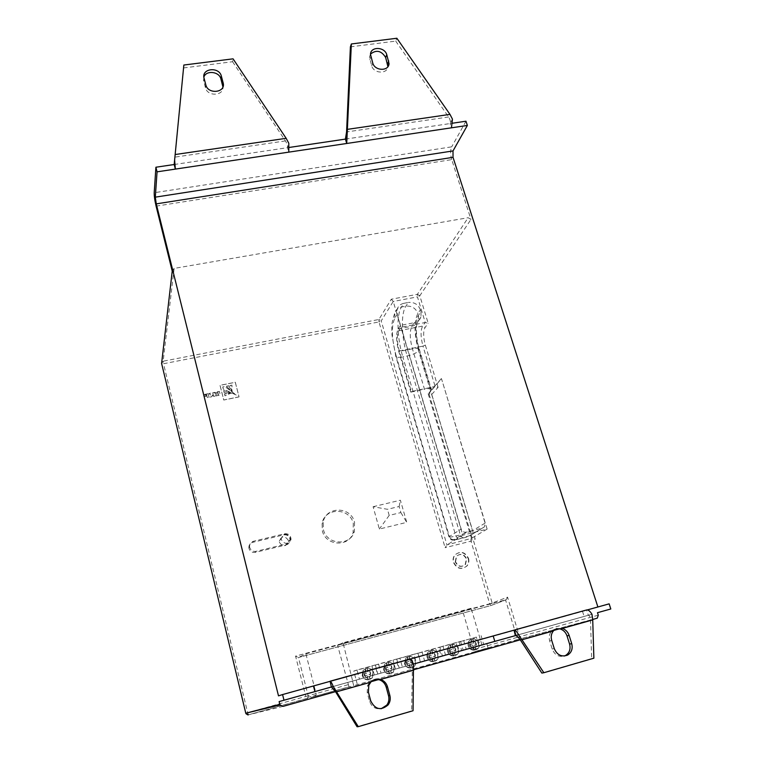 <?xml version="1.0" encoding="UTF-8"?>
<svg xmlns="http://www.w3.org/2000/svg" width="765" height="765" viewBox="0 0 765 765"><rect width="100%" height="100%" fill="white"/><g stroke="black" fill="none" stroke-linecap="round" stroke-linejoin="round"><path stroke-width="0.57" stroke-dasharray="3.83 2.87" d="M362.782 675.294L363.71 670.15C367.755 666.678 371.044 667.396 373.588 672.282L372.345 677.838C368.3 680.85 365.106 679.999 362.782 675.294M368.214 679.827L371.761 678L372.995 672.454C371.972 669.509 369.973 668.055 367.009 668.103L363.136 670.331L362.218 675.457C363.241 678.421 365.24 679.875 368.214 679.827L366.473 675.476L364.532 676.021L363.939 673.793L365.88 673.248L365.201 668.6M384.202 669.327L385.426 663.8C389.423 660.855 392.579 661.706 394.893 666.353L393.363 672.206C389.395 674.778 386.335 673.812 384.202 669.327M389.557 673.85L392.732 672.378L394.252 666.535C393.22 663.609 391.231 662.165 388.295 662.203L384.814 663.991L383.581 669.509C384.613 672.454 386.602 673.898 389.557 673.85L387.769 669.538L385.847 670.073L385.244 667.864L387.167 667.329L386.507 662.7M405.163 663.494L406.626 657.709C410.556 655.146 413.588 656.093 415.749 660.549C416.313 662.959 415.73 664.976 414.008 666.592C410.117 668.84 407.171 667.807 405.163 663.494M410.451 668.008L413.33 666.784C415.051 665.168 415.625 663.15 415.06 660.74C414.028 657.833 412.048 656.399 409.132 656.437L405.966 657.91L404.503 663.685C405.536 666.611 407.516 668.046 410.451 668.008L408.615 663.724L406.712 664.259L406.1 662.06L408.003 661.524L407.363 656.925M427.874 657.164C427.31 654.783 427.865 652.794 429.548 651.197C433.382 648.95 436.318 649.973 438.345 654.247C438.938 656.781 438.297 658.847 436.433 660.444C432.636 662.414 429.777 661.323 427.874 657.164M433.086 661.668L435.706 660.635C437.57 659.048 438.202 656.982 437.609 654.467C436.566 651.57 434.597 650.145 431.709 650.183L428.83 651.407C427.157 653.004 426.602 654.993 427.166 657.374C428.209 660.272 430.188 661.706 433.086 661.668L431.211 657.431L429.328 657.957L428.706 655.768L430.59 655.242L429.968 650.661M448.414 651.445C447.831 648.969 448.433 646.941 450.222 645.364C453.989 643.336 456.839 644.407 458.78 648.557C459.392 651.168 458.713 653.262 456.753 654.83C453.023 656.619 450.25 655.49 448.414 651.445M453.549 655.94L455.978 655.041C457.939 653.473 458.618 651.388 458.005 648.787C456.954 645.909 454.993 644.493 452.134 644.522L449.466 645.593C447.678 647.171 447.076 649.189 447.659 651.665C448.711 654.553 450.681 655.978 453.549 655.94L451.637 651.732L449.772 652.249L449.151 650.078L451.015 649.562L450.403 645M469.088 645.689C468.476 643.135 469.117 641.08 470.991 639.53C474.683 637.685 477.465 638.794 479.339 642.839C479.971 645.507 479.263 647.611 477.226 649.15C473.573 650.795 470.867 649.638 469.088 645.689M474.147 650.173L476.413 649.38C478.45 647.831 479.148 645.736 478.527 643.069C477.465 640.209 475.514 638.804 472.674 638.832L470.198 639.769C468.314 641.319 467.683 643.375 468.285 645.918C469.347 648.787 471.297 650.202 474.147 650.173L472.196 646.004L470.351 646.521L469.72 644.36L471.565 643.843L470.972 639.301M288.281 540.224C284.704 535.443 281.702 535.73 279.273 541.085L279.416 542.366C282.878 547.109 285.88 546.889 288.424 541.697L288.281 540.224M281.405 539.851L281.262 538.56C283.719 533.148 286.76 532.861 290.375 537.69L290.518 539.182C287.956 544.431 284.915 544.661 281.405 539.851M353.306 523.384L353.095 532.746C349.079 547.415 325.67 546.057 322.361 530.853L322.094 523.547C324.475 507.338 349.72 507.31 353.306 523.384M354.53 522.227L354.319 531.637C350.284 546.373 326.751 545.005 323.432 529.724L323.165 522.39C325.546 506.095 350.915 506.076 354.53 522.227M249.007 548.543L248.883 547.864C248.797 545.034 250.098 543.179 252.785 542.308L283.729 534.878C287.65 534.572 289.782 536.389 290.117 540.319C289.83 542.662 288.558 544.173 286.301 544.852L255.309 552.368C252.182 552.808 250.078 551.527 249.007 548.543M249.706 547.501L249.581 546.812C249.495 543.963 250.796 542.108 253.502 541.228L284.599 533.769C288.539 533.463 290.681 535.29 291.025 539.239C290.738 541.591 289.457 543.102 287.191 543.791L256.046 551.336C252.899 551.775 250.786 550.494 249.706 547.501M455.558 561.711L456.629 556.165C460.75 553.066 464.097 553.965 466.679 558.861L465.455 564.599C461.333 567.487 458.034 566.521 455.558 561.711M455.271 561.873L456.342 556.318C460.463 553.229 463.81 554.128 466.382 559.014L465.158 564.752C461.037 567.64 457.738 566.674 455.271 561.873M468.228 558.546C469.012 561.491 468.448 564.063 466.564 566.234C461.066 570.03 456.686 568.739 453.406 562.352C452.679 559.578 453.148 557.121 454.812 554.988C460.301 550.819 464.776 552.005 468.228 558.546M468.534 558.383C469.308 561.338 468.754 563.901 466.86 566.081C461.362 569.887 456.973 568.586 453.693 562.189C452.966 559.416 453.425 556.958 455.099 554.826C460.587 550.657 465.063 551.842 468.534 558.383M409.705 659.095L411.149 664.737C411.933 665.148 412.335 667.07 412.345 670.503L411.608 710.915L357.083 726.75M411.608 710.915L413.052 710.733M374.764 679.54L369.495 682.523L367.563 685.65L367.19 692.478L369.514 701.161C371.58 706.889 375.472 709.413 381.171 708.744M183.562 67.932L232.579 61.736L233.067 58.838M203.853 77.131L203.567 80.593L205.46 87.755C207.42 96.82 223.916 96.008 222.921 86.942M232.579 61.736L285.431 140.913C287.085 143.629 287.783 145.886 287.535 147.693L288.788 143.256M283.136 706.353L248.424 714.816L349.003 686.836L337.575 645.297L462.863 611.522L473.975 649.485L475.208 651.445L488.06 648.031L353.717 685.622L352.512 681.099L353.717 685.622M374.324 675.007L381.027 673.133L374.324 675.007L371.905 666.038L375.338 664.948L356.997 670.025L359.426 679.167L352.512 681.099M395.467 669.107L402.409 667.166L395.467 669.107L393.019 660.195L396.719 659.028L378.56 664.058L381.027 673.133M416.399 663.265L424.613 660.97L416.399 663.265L413.922 654.4L417.881 653.167L399.913 658.149L402.409 667.166M438.144 657.192L445.536 655.127L438.144 657.192L435.639 648.395L439.865 647.085L422.089 652L424.613 660.97M458.637 651.474L466.258 649.342L458.637 651.474L456.103 642.724L460.587 641.347L442.992 646.215L445.536 655.127M476.375 637.111L459.163 641.883L476.375 637.111L478.928 645.803L486.76 643.623L488.06 648.031M478.928 645.803L486.76 643.623M335.5 691.665L371.312 681.615M378.522 679.588L413.779 669.7M520.277 639.817L553.898 630.379M559.588 628.782L592.712 619.487M314.912 696.389L353.879 685.574M609.141 603.853L597.886 606.98M156.098 206.139L451.723 159.617L470.963 219.44L468.151 217.719L417.403 294.296L391.278 299.23L378.885 319.493L163.155 361.204L174.133 268.41L468.151 217.719M451.723 159.617C450.289 154.415 450.279 150.16 451.694 146.842L154.214 192.723M465.971 121.214L451.694 146.842M391.278 299.23L393.239 301.467L417.451 296.868L425.235 322.505L401.109 327.238L398.718 330.776C396.691 335.041 396.882 341.754 399.282 350.906L411.302 391.556L434.415 386.641L428.171 393.745L428.888 393.593L472.187 538.158L446.951 544.929L381.2 320.908L393.239 301.467L462.806 535.213L446.951 544.929L445.106 547.683L470.972 541.142L489.705 603.795L295.548 656.112L305.79 696.437L247.659 712.703L163.528 363.729L378.981 321.941L445.106 547.683M428.171 393.745L471.45 538.35L475.218 539.287L431.756 394.444L428.888 393.593L441.472 378.627L487.123 529.112L462.806 535.213M403.863 303.313C400.334 304.116 398.087 306.201 397.111 309.557L397.255 314.291L394.903 317.934C391.211 326.043 391.584 338.56 396.031 355.486L395.754 356.117C395.926 357.427 398.278 357.676 402.801 356.844C397.064 337.92 396.308 314.616 401.472 307.023L403.863 303.313L408.338 302.462L405.909 306.182C400.669 313.774 401.376 337.059 407.133 355.964L460.291 534.898L455.844 536.007L402.801 356.844L407.133 355.964C412.718 354.664 416.533 352.981 418.57 350.906C414.095 334.095 413.865 321.616 417.872 313.478L420.406 309.825L420.96 311.661L418.417 315.304C414.668 322.878 414.879 334.525 419.067 350.255L431.078 390.265L431.431 389.624C431.326 388.496 429.012 388.362 424.499 389.242L412.421 348.821C409.715 338.579 409.552 331.044 411.933 326.234L414.429 322.667C417.757 321.902 419.947 319.971 420.999 316.873L420.96 311.661M373.1 506.717L400.401 500.214L406.741 522.361L379.344 529.045L373.1 506.717L387.453 509.299L399.139 506.497L400.87 512.579L389.184 515.4L387.453 509.299M239.024 396.911L223.743 400.038L220.033 385.388L235.276 382.309L239.043 396.844L223.763 399.98L220.052 385.321L235.304 382.251L239.043 396.844M208.099 393.745L208.998 397.331L207.363 397.666L206.952 396.041L204.37 396.566L204.236 396.041L206.827 395.515L206.607 394.625L203.72 395.209L203.586 394.664L208.118 393.688L209.008 397.274L207.372 397.609L206.971 395.983L204.379 396.509L204.255 395.983L206.837 395.457L206.617 394.568L203.739 395.151L203.605 394.606L208.118 393.688M213.234 394.797L211.561 396.815L209.868 397.159L210.834 395.123L208.922 393.593L210.633 393.248L213.081 394.224L212.727 392.808L214.363 392.474L214.889 396.136L213.626 396.394L212.785 394.883M218.274 393.765L215.644 394.3L215.501 393.726L218.13 393.191L217.91 392.349L215.032 392.933L214.889 392.369L219.383 391.46L220.043 394.08L219.842 395.123L215.787 395.954L215.654 395.409L218.532 394.817L218.283 393.707L215.663 394.243L215.52 393.669L218.14 393.134L217.929 392.292L215.051 392.875L214.908 392.311L219.402 391.393L220.062 394.013L219.851 395.065L215.807 395.888L215.673 395.342L218.551 394.759L218.283 393.707M487.123 529.112L471.45 538.35M401.109 327.238L461.18 529.064C462.156 531.465 463.848 532.497 466.268 532.163L482.476 528.108L484.417 526.875L485.096 523.107L441.472 378.627M397.255 314.291L400.554 325.383L414.429 322.667M420.406 309.825C418.168 304.394 414.142 301.936 408.338 302.462M441.281 378.665L431.078 390.265M411.302 391.556L410.805 392.149L398.814 351.565C396.117 341.286 395.907 333.741 398.173 328.94L400.554 325.383M410.805 392.149L424.499 389.242M174.133 268.41L172.23 271.106M398.718 330.776L422.653 326.062L425.235 322.505L428.18 323.26L419.813 295.759L470.963 219.44M431.756 394.444L438.077 387.348L435.151 386.488L422.978 346.124L425.321 345.091C423.198 337.116 423.112 331.255 425.053 327.525L428.18 323.26M212.804 394.826L211.58 396.748L209.878 397.102L210.853 395.065L208.931 393.535L210.652 393.181L212.335 394.319L213.1 394.157L212.746 392.751L214.382 392.416L214.908 396.079L213.645 396.327L213.244 394.74M230.016 385.493L231.929 385.101L232.082 390.963L229.997 385.55L231.91 385.168L231.986 391.116L229.997 385.55M226.488 386.201L228.678 385.761L232.531 392.129L226.469 386.268L228.659 385.818L232.407 392.282L226.469 386.268M236.242 395.027L223.294 389.06L222.758 386.956L224.948 386.516L236.242 395.027L223.275 389.117L222.739 387.014L224.929 386.574L236.222 395.084M224.193 392.636L223.667 390.532L231.881 393.162L224.183 392.694L223.648 390.59L231.862 393.22L224.183 392.694M224.996 395.773L224.528 393.927L230.59 393.267L224.977 395.84L224.508 393.985L230.571 393.334L224.977 395.84M315.008 696.36L316.06 695.213L316.098 693.654L305.885 653.836L298.398 657.518L295.548 656.112M305.885 653.836L506.258 599.664L507.568 597.149L492.191 603.049L473.401 540.339L475.218 539.287M481.95 644.962L471.144 608.28L462.863 611.522M356.174 680.075L357.389 684.665M375.338 664.948L377.805 674.042M396.719 659.028L399.215 668.065M417.881 653.167L420.406 662.146M439.865 647.085L442.419 655.997M460.587 641.347L463.16 650.202M463.676 640.496L466.258 649.342M481.099 635.667L483.69 644.474M471.144 608.28L343.016 642.782L352.684 681.051M353.134 680.927L359.426 679.167M442.992 646.215L438.718 647.534L441.233 656.332M438.718 647.534L456.103 642.724M422.089 652L418.072 653.253L420.559 662.098M418.072 653.253L435.639 648.395M399.913 658.149L396.165 659.315L398.622 668.227M396.165 659.315L413.922 654.4M356.997 670.025L353.784 671.048L356.184 680.075M353.784 671.048L371.905 666.038M378.56 664.058L375.089 665.158L377.508 674.118M375.089 665.158L393.019 660.195M459.163 641.883L461.697 650.613M389.184 515.4L379.344 529.045M400.87 512.579L406.741 522.361M399.139 506.497L400.401 500.214M472.674 638.832L473.564 643.289L475.4 642.782L476.031 644.933L474.195 645.45L475.859 649.695M452.134 644.522L453.023 649.007L454.888 648.49L455.51 650.652L453.655 651.168L454.381 653.692L455.271 655.452L456.753 654.83M431.709 650.183L432.627 654.677L434.501 654.161L435.122 656.341L433.248 656.858L434.836 661.18M409.132 656.437L410.069 660.96L411.962 660.424L412.574 662.624L410.681 663.15L412.201 667.51L414.008 666.592M388.295 662.203L389.242 666.745L391.164 666.219L391.766 668.428L389.854 668.954L391.336 673.353L393.363 672.206M367.009 668.103L367.975 672.665L369.916 672.129L370.509 674.348L368.577 674.893L370.011 679.32L372.345 677.838M472.77 638.794L474.109 643.336L475.954 642.83L476.471 644.599L474.625 645.115L475.964 649.667M474.319 650.126L472.99 645.574L471.144 646.081L470.618 644.312L472.464 643.795L471.135 639.244M472.464 643.795L471.565 643.843M472.99 645.574L472.196 646.004M474.109 643.336L473.564 643.289M470.618 644.312L469.72 644.36M471.144 646.081L470.351 646.521M475.954 642.83L475.4 642.782M452.22 644.484L453.54 649.064L455.395 648.548L455.911 650.327L454.056 650.843L455.376 655.433M453.722 655.901L452.392 651.311L450.528 651.828L450.021 650.04L451.886 649.523L450.566 644.943M451.886 649.523L451.015 649.562M452.392 651.311L451.637 651.732M453.54 649.064L453.023 649.007M450.021 650.04L449.151 650.078M450.528 651.828L449.772 652.249M455.395 648.548L454.888 648.49M431.795 650.145L433.095 654.754L434.979 654.228L435.486 656.026L433.612 656.542L434.922 661.161M433.239 661.629L431.938 657.011L430.054 657.537L429.538 655.739L431.422 655.213L430.121 650.613M431.422 655.213L430.59 655.242M431.938 657.011L431.211 657.431M429.538 655.739L428.706 655.768M430.054 657.537L429.328 657.957M434.979 654.228L434.501 654.161M409.208 656.408L410.489 661.037L412.392 660.511L412.899 662.318L410.996 662.844L412.297 667.491M410.595 667.969L409.304 663.322L407.401 663.848L406.894 662.041L408.797 661.515L407.516 656.877M408.797 661.515L408.003 661.524M409.304 663.322L408.615 663.724M406.894 662.041L406.1 662.06M407.401 663.848L406.712 664.259M388.362 662.174L389.634 666.841L391.556 666.305L392.053 668.132L390.131 668.667L391.412 673.343M389.701 673.822L388.419 669.136L386.497 669.681L386 667.855L387.922 667.319L386.65 662.653M387.922 667.319L387.167 667.329M388.419 669.136L387.769 669.538M386 667.855L385.244 667.864M386.497 669.681L385.847 670.073M367.066 668.075L368.328 672.77L370.27 672.234L370.757 674.061L368.816 674.606L370.088 679.31M368.357 679.798L367.095 675.084L365.144 675.629L364.656 673.793L366.598 673.257L365.335 668.553M366.598 673.257L365.88 673.248M367.095 675.084L366.473 675.476M364.656 673.793L363.939 673.793M365.144 675.629L364.532 676.021M343.016 642.782L337.575 645.297M587.329 609.915L582.471 611.264L586.497 609.963L588.361 615.261C589.605 615.509 590.331 617.25 590.532 620.482L591.651 658.608L541.85 673.076M591.651 658.608L593.87 658.196M350.399 46.847L395.725 41.119L396.853 38.25M370.509 54.076L369.457 57.184L371.704 65.867C373.703 73.67 387.358 74.32 387.903 66.67M395.725 41.119L448.625 116.969C450.231 119.57 450.719 121.769 450.078 123.567L452.45 119.13M289.17 147.454L287.535 147.693L288.788 152.139M452.536 123.203L450.078 123.567L451.455 127.822M597.934 607.114L278.498 695.854M591.967 614.238L515.409 635.619M413.492 664.068L331.427 686.98M556.49 628.648L552.999 629.977L551.355 631.479C549.241 634.156 548.677 637.274 549.662 640.85L552.206 649.055C554.663 654.917 558.699 657.25 564.302 656.045M411.082 659.966L412.316 664.393M582.471 611.264L584.116 616.427M253.502 541.228L252.785 542.308M472.933 648.51L469.394 645.612L470.829 641.338M452.364 654.257L448.816 651.35L450.289 647.047M431.929 659.966L428.371 657.039L429.873 652.708M409.332 666.286L405.756 663.341L407.296 658.971M388.477 672.11L384.881 669.155L386.459 664.756M367.171 678.067L363.566 675.093L365.182 670.666M335.72 692.009L369.495 682.523M380.492 679.444L412.345 670.503M411.034 664.756L331.398 686.989M285.431 140.913L174.898 157.131M174.181 164.513L287.535 147.693M475.247 651.445L518.278 639.377L516.92 637.475L473.975 649.485M597.293 618.139L518.278 639.377L596.815 618.34M598.278 615.203L519.569 636.738L507.568 597.149M438.077 387.348L425.321 345.091M394.903 317.934L394.759 313.229C395.734 309.892 397.963 307.826 401.472 307.023L405.909 306.182C411.666 305.656 415.653 308.085 417.872 313.478M399.282 350.906L422.978 346.124C420.568 337.021 420.454 330.337 422.653 326.062L425.053 327.525M485.096 523.107L472.531 530.747L418.57 350.906M396.031 355.486L449.371 536.542L461.18 529.064M466.268 532.163L454.286 539.535C453.578 540.09 454.869 539.975 458.149 539.191L469.987 535.586L482.476 528.108M469.987 535.586L471.862 534.4L472.531 530.747L460.291 534.898L462.615 538.072M458.149 539.191L455.844 536.007C451.207 537.135 448.921 537.422 448.978 536.877L449.371 536.542C450.298 538.876 451.943 539.87 454.286 539.535M398.173 328.94L411.933 326.234C415.232 325.469 417.403 323.557 418.455 320.468L418.407 320.449C415.644 321.51 415.538 338.235 419.392 349.548C419.239 348.247 416.915 348.008 412.421 348.821L398.814 351.565M418.417 315.304L418.455 320.468L420.999 316.873M419.067 350.255L419.392 349.548L431.431 389.624M161.606 363.461L163.155 361.204L163.528 363.729L161.606 363.461M245.785 713.229L247.659 712.703L248.405 714.816L306.679 698.493L308.056 697.288L308.19 695.768L298.436 657.508L490.939 605.536L505.579 599.999L516.92 637.475L519.569 636.738L518.68 639.215L475.208 651.445M378.981 321.941L378.885 319.493L381.2 320.908L378.981 321.941M248.424 714.816L247.87 714.902M347.979 684.742L305.79 696.437L306.66 698.493L308.056 697.288L316.06 695.213M417.403 294.296L419.813 295.759L417.451 296.868L417.403 294.296M470.972 541.142L470.991 538.866L473.401 540.339L470.972 541.142M492.191 603.049L489.705 603.795L490.872 605.555L492.191 603.049M506.258 599.664L490.872 605.555L298.398 657.518M284.599 533.769L283.729 534.878M287.191 543.791L286.301 544.852M256.046 551.336L255.309 552.368M472.827 640.793C476.738 642.275 477.437 644.665 474.922 647.955M452.306 646.482C456.246 647.984 456.935 650.384 454.381 653.692M431.909 652.143C435.878 653.645 436.557 656.064 433.965 659.401M409.351 658.407C413.349 659.908 414.028 662.347 411.388 665.713M388.543 664.183C392.569 665.693 393.239 668.141 390.552 671.536M367.286 670.083C371.331 671.603 371.991 674.07 369.275 677.474M448.625 116.969L346.574 131.943M345.407 139.106L450.078 123.567M588.199 615.29L515.361 635.629M520.496 640.142L551.355 631.479M560.286 628.973L590.532 620.482M552.206 649.055L554.252 648.596M549.662 640.85L551.689 640.353M369.514 701.161L370.748 700.941M367.19 692.478L368.414 692.21M203.7 81.176L204.064 78.326M205.46 87.755L205.833 84.934M369.763 59.574L370.796 56.753M371.704 65.867L372.756 63.065M368.175 679.827C365.192 679.875 363.203 678.421 362.189 675.466L363.136 670.331L363.71 670.15M389.509 673.86C386.555 673.898 384.566 672.445 383.552 669.518L384.814 663.991L385.426 663.8M410.394 668.008C407.458 668.046 405.479 666.602 404.455 663.695L405.966 657.91L406.626 657.709M433.028 661.668C430.112 661.706 428.142 660.272 427.119 657.384C426.554 655.003 427.128 653.014 428.83 651.407L429.548 651.197M453.492 655.94C450.604 655.968 448.634 654.553 447.601 651.684C447.018 649.208 447.64 647.18 449.466 645.593L450.222 645.364M474.08 650.173C471.211 650.202 469.261 648.787 468.218 645.937C467.616 643.394 468.276 641.338 470.198 639.769L470.991 639.53M279.273 541.085L281.262 538.56M354.319 531.637L353.095 532.746M249.581 546.812L248.883 547.864M331.494 686.98L411.149 664.737M484.417 526.875L471.862 534.4C468.725 536.351 465.579 537.594 462.414 538.13L457.958 539.249C453.741 540.176 451.627 540.358 451.627 539.803C450.528 539.43 449.638 538.455 448.978 536.877L395.754 356.117L391.976 335.051C391.996 327.382 390.695 324.857 394.759 313.229L397.111 309.557M291.025 539.239L290.117 540.319M323.165 522.39L322.094 523.547M288.424 541.697L290.518 539.182M475.849 649.695L477.226 649.15M434.816 661.18L436.433 660.444M515.514 635.6L588.361 615.261M552.999 629.977L555.055 629.423M367.563 685.65L368.787 685.354M203.567 80.593L203.939 77.743M369.457 57.184L370.49 54.353"/><path stroke-width="1.15" d="M183.839 65.035L174.181 164.513L175.357 169.103L174.621 160.086L183.839 65.035L233.067 58.838L286.158 138.322L288.788 143.256L288.788 152.139L157.055 171.838L155.314 197.15L453.014 150.925L467.367 125.441L465.971 121.214L452.536 123.203M331.427 686.98L279.12 701.591L283.987 700.224L282.572 694.563L586.86 609.896C588.467 609.868 590.169 611.321 591.967 614.238L592.732 619.899L593.87 658.196L543.858 672.722L518.603 634.721C516.949 631.699 515.428 630.159 514.032 630.121L515.361 635.629L518.603 634.721M562.352 628.419L555.055 629.423L553.382 630.943C551.269 633.63 550.704 636.767 551.689 640.353L554.252 648.596C557.14 655.079 561.587 657.24 567.592 655.098C571.579 652.526 572.956 648.701 571.713 643.623L569.131 635.419C567.917 631.909 565.66 629.585 562.352 628.419L592.732 619.899M515.409 635.619L413.492 664.068L413.052 710.733L358.278 726.654L333.224 686.482C331.953 683.183 330.91 681.424 330.078 681.213L331.398 686.989L333.224 686.482M387.501 686.807C386.373 683.107 384.049 680.649 380.549 679.454C376.743 678.469 373.473 679.387 370.729 682.208L368.787 685.354L368.414 692.21L370.748 700.941C375.204 709.614 381.008 710.924 388.161 704.852C390.14 702.04 390.714 698.923 389.863 695.49L387.501 686.807L386.191 687.104C385.063 683.413 382.758 680.974 379.268 679.779L374.764 679.54M283.987 700.224L331.494 686.98L335.72 692.009L357.083 726.75L358.278 726.654M381.171 708.744L386.832 705.062C388.811 702.26 389.375 699.153 388.534 695.739L386.191 687.104M221.343 76.098C219.22 66.584 201.788 68.19 203.939 77.743L205.833 84.934C207.927 94.43 225.235 92.919 223.304 83.462L221.343 76.098L220.903 78.938C219.287 71.432 206.024 69.998 203.853 77.131M222.921 86.942L220.903 78.938M279.12 701.591L280.009 704.919L283.136 706.353L335.5 691.665M371.312 681.615L378.522 679.588M413.779 669.7L520.277 639.817M553.898 630.379L559.588 628.782M592.712 619.487L597.293 618.139L598.278 615.203L597.475 612.698L610.805 608.978L609.141 603.853L587.329 609.915M453.014 150.925L453.023 157.322L156.261 203.873L278.498 695.854L282.572 694.563M597.886 606.98L453.023 157.322M157.055 171.838L155.897 167.229L154.214 192.723C154.157 196.06 154.788 200.526 156.098 206.139L172.23 271.106L161.606 363.461L245.785 713.229L279.799 704.345M156.261 203.873L155.314 197.15M330.078 681.213L409.715 659.095C410.795 659.229 412.048 660.893 413.492 664.068L515.514 635.6C516.91 635.82 518.565 637.341 520.496 640.142L541.85 673.076L543.858 672.722M289.17 147.454L345.407 139.106L346.717 143.485L351.355 43.968L396.853 38.25L449.983 114.377L452.45 119.13L451.455 127.822L288.788 152.139M386.765 54.688C384.671 46.665 370.509 46.34 370.49 54.353L372.756 63.065C374.802 71.069 388.849 71.48 389.041 63.581L386.765 54.688L385.665 57.509C381.381 50.643 376.332 49.505 370.509 54.076M347.08 134.659L345.407 139.106L346.574 131.943L350.399 46.847L351.355 43.968M387.903 66.67L385.665 57.509M174.621 160.086L174.181 164.513L155.897 167.229M467.367 125.441L451.455 127.822M597.475 612.698L610.805 608.978M564.302 656.045L565.488 655.519C569.456 652.966 570.833 649.16 569.59 644.101L567.028 635.935C565.823 632.445 563.576 630.121 560.286 628.973L556.49 628.648M313.459 685.985L314.903 691.598M410.795 658.942L411.082 659.966M493.215 636.05L494.792 641.366M175.156 154.54L286.158 138.322M553.382 630.943L522.399 639.636M413.769 670.13L380.549 679.454M370.729 682.208L336.791 691.732M379.268 679.779L380.492 679.444M245.785 713.229L280.009 704.919M248.424 714.816L245.947 713.678L247.87 714.902M347.54 129.342L449.983 114.377M569.59 644.101L571.713 643.623M567.028 635.935L569.131 635.419M388.534 695.739L389.863 695.49M222.682 85.489L223.131 82.668M387.626 63.772L388.735 60.971M586.86 609.896L514.032 630.121M565.488 655.519L567.592 655.098M386.832 705.062L388.161 704.852M222.854 86.282L223.304 83.462M387.932 66.373L389.041 63.581"/></g></svg>
